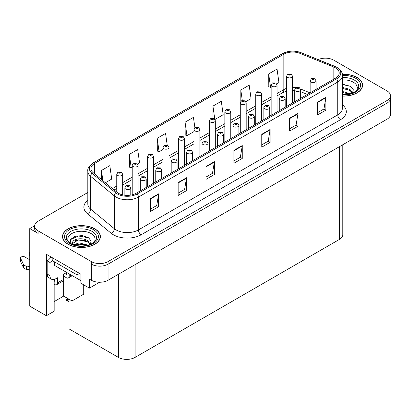 <?xml version="1.0" encoding="UTF-8"?>
<svg xmlns="http://www.w3.org/2000/svg" width="411" height="411" viewBox="0 0 411 411"><rect width="100%" height="100%" fill="white"/><g stroke="black" fill="none" stroke-linecap="round" stroke-linejoin="round"><path stroke-width="0.62" d="M34.663 225.762L29.756 228.593L29.756 306.154L46.366 315.74L46.366 254.275L80.869 274.194L80.869 283.205L89.398 288.132L89.398 279.12L91.345 280.245A11.827 6.828 0 0 0 108.067 280.245L386.987 119.216A11.827 6.828 0 0 0 390.45 114.386L390.45 98.296A11.827 6.828 0 0 1 386.987 103.125A11.827 6.828 0 0 0 390.45 98.296L390.45 95.722A11.827 6.828 0 0 0 386.987 90.893L333.758 60.16A11.827 6.828 0 0 0 318.15 59.595M99.59 282.244L89.398 288.132M325.841 58.167L324.947 58.167M87.815 192.502L38.115 221.195A11.827 6.828 0 0 0 34.652 226.019A11.827 6.828 0 0 0 38.115 230.848L91.345 261.581A11.827 6.828 0 0 0 108.067 261.581L108.067 264.155L386.987 103.125L108.067 264.155A11.827 6.828 0 0 1 91.345 264.155A11.827 6.828 0 0 0 108.067 264.155L108.067 280.245M29.756 228.593L38.115 233.422A11.827 6.828 0 0 1 34.652 228.593L34.652 226.019M342.795 144.729L342.795 234.645A11.827 6.828 180 0 1 339.332 239.474L135.101 357.385A11.827 6.828 180 0 1 118.378 357.385L69.053 328.903L69.053 299.234M54.17 301.582L63.643 296.11L72.007 300.939L83.71 294.178L83.71 284.849M54.17 279.47L54.17 311.235L46.366 315.74M72.007 300.939L72.007 275.853M63.643 296.11L63.643 276.161M342.358 96.082A18.916 10.922 0 0 0 362.569 85.18A18.916 10.922 0 0 0 357.025 77.458A18.916 10.922 0 0 0 342.25 74.288M94.833 228.835A18.916 10.922 0 0 0 74.211 226.471A18.916 10.922 0 0 0 62.534 236.561A18.916 10.922 0 0 0 68.077 244.283A18.916 10.922 0 0 0 88.694 246.651A18.916 10.922 0 0 0 100.371 236.561A18.916 10.922 0 0 0 94.833 228.835M62.734 237.563A18.916 10.922 0 0 0 62.667 237.846M335.51 67.866A12.613 7.28 180 0 1 339.203 73.019A12.613 7.28 180 0 1 335.51 78.167L136.19 193.242A12.613 7.28 180 0 1 116.94 192.271L93.251 172.738A12.613 7.28 180 0 1 90.97 168.561A12.613 7.28 180 0 1 94.664 163.414L283.842 54.19A12.613 7.28 180 0 1 299.994 53.373L333.83 67.055A12.613 7.28 180 0 1 335.51 67.866M336.624 67.224A14.19 8.194 0 0 0 334.734 66.305L300.898 52.629A14.19 8.194 0 0 0 297.492 51.616A14.19 8.194 0 0 0 288.029 51.616A14.19 8.194 0 0 0 282.727 53.548L93.549 162.771A14.19 8.194 0 0 0 91.956 173.262L115.65 192.795A14.19 8.194 0 0 0 137.305 193.889L336.624 78.809A14.19 8.194 0 0 0 336.624 67.224M150.292 198.652L150.292 211.521L158.651 206.697L158.651 193.822L150.292 198.652M150.292 209.24L156.73 205.521L158.62 194.249A3.154 1.819 -120 0 0 158.651 193.822M156.673 205.557L158.651 206.697M178.158 182.561L178.158 195.436L186.522 190.606L186.522 177.732L178.158 182.561M178.158 193.149L184.601 189.43L186.486 178.163A3.154 1.819 -120 0 0 186.522 177.732M184.544 189.466L186.522 190.606M206.029 166.47L206.029 179.345L214.393 174.516L214.393 161.641L206.029 166.47M206.029 177.059L212.472 173.339L214.357 162.073A3.154 1.819 -120 0 0 214.393 161.641M212.415 173.375L214.393 174.516M317.508 102.108L317.508 114.982L325.866 110.153L325.866 97.284L317.508 102.108M317.508 112.696L323.95 108.982L325.836 97.71A3.154 1.819 -120 0 0 325.866 97.284M323.889 109.013L325.866 110.153M289.637 118.198L289.637 131.073L298.001 126.244L298.001 113.374L289.637 118.198M289.637 128.787L296.079 125.072L297.965 113.801A3.154 1.819 -120 0 0 298.001 113.374M296.023 125.103L298.001 126.244M261.771 134.289L261.771 147.164L270.13 142.334L270.13 129.465L261.771 134.289M261.771 144.877L268.208 141.158L270.094 129.891A3.154 1.819 -120 0 0 270.13 129.465M268.152 141.194L270.13 142.334M233.9 150.38L233.9 163.254L242.259 158.425L242.259 145.551L233.9 150.38M233.9 160.968L240.337 157.249L242.228 145.982A3.154 1.819 -120 0 0 242.259 145.551M240.281 157.285L242.259 158.425M108.067 261.581L386.987 100.546A11.827 6.828 0 0 0 390.45 95.722M137.742 164.056L139.581 162.992L137.695 149.542L129.331 154.372L129.47 167.164M105.38 182.741L111.71 179.083L109.824 165.633L101.466 170.462L101.466 179.509M214.938 119.488L223.188 114.72L221.303 101.27L212.944 106.1L212.944 118.255M245.819 101.656L251.059 98.63L249.174 85.18L240.81 90.009L240.81 101.44M276.695 83.829L278.93 82.539L277.04 69.094L268.681 73.918L268.815 86.716M167.205 145.145L165.561 133.452L157.202 138.281L157.336 151.073M194.896 127.785L193.432 117.361L185.073 122.19L185.207 134.983M185.073 122.19L186.959 135.64L193.961 131.597M186.959 135.64L185.073 134.936M212.944 106.1L214.794 119.282M240.81 90.009L242.285 100.51M268.681 73.918L270.566 87.368L271.157 87.029M270.566 87.368L268.681 86.664M157.202 138.281L159.088 151.731L163.08 149.424M159.088 151.731L157.202 151.022M129.331 154.372L131.222 167.822L132.203 167.251M131.222 167.822L129.331 167.113M101.466 170.462L102.899 180.696M100.238 237.846A18.916 10.922 0 0 0 100.176 237.563M362.435 86.469A18.916 10.922 0 0 0 362.374 86.187M122.673 194.876L122.673 174.233A2.954 1.706 180 0 1 120.849 175.81A2.954 1.706 180 0 1 117.628 175.44A2.954 1.706 180 0 1 116.76 174.233L117.942 172.183A1.973 1.187 57.8 0 1 118.99 172.24A0.986 0.57 0 0 0 119.02 173.026A0.986 0.57 0 0 0 120.413 173.026A0.986 0.57 0 0 0 120.413 172.219A0.986 0.57 0 0 0 119.051 172.204L120.115 172.625L119.442 172.784L118.99 172.24M119.452 172.79L119.452 172.456M119.051 172.204A1.973 1.089 -117.9 0 0 118.132 172.07A1.973 1.089 -117.9 0 0 118.044 172.127M119.426 172.779L119.426 172.471M68.498 298.91L68.108 299.002L67.81 298.828L68.098 298.684M68.108 299.002L67.81 298.828M130.785 195.086L130.785 187.827A2.954 1.706 180 0 1 128.962 189.404A2.954 1.706 180 0 1 125.74 189.034A2.954 1.706 180 0 1 124.872 187.827L126.054 185.777A1.973 1.187 57.8 0 1 127.102 185.834A0.986 0.57 0 0 0 127.133 186.62A0.986 0.57 0 0 0 128.525 186.62A0.986 0.57 0 0 0 128.525 185.818A0.986 0.57 0 0 0 127.163 185.803L128.222 186.219L127.549 186.378L127.102 185.834M127.564 186.389L127.564 186.055M127.163 185.803A1.973 1.089 -117.9 0 0 126.239 185.669A1.973 1.089 -117.9 0 0 126.156 185.726M127.538 186.373L127.538 186.065M67.902 298.571L66.207 299.547L66.793 299.691L66.207 300.2L69.053 301.982M66.793 299.691L68.971 299.187M66.207 299.547L66.207 300.2M138.111 192.132L138.111 165.32A2.954 1.706 180 0 1 136.288 166.897A2.954 1.706 180 0 1 133.066 166.527A2.954 1.706 180 0 1 132.203 165.32L133.38 163.265A1.973 1.187 57.8 0 1 134.433 163.326A0.986 0.57 0 0 0 134.459 164.112A0.986 0.57 0 0 0 135.856 164.112A0.986 0.57 0 0 0 135.856 163.306A0.986 0.57 0 0 0 134.495 163.29L135.553 163.712L134.88 163.871L134.433 163.326M134.89 163.876L134.89 163.542M134.495 163.29A1.973 1.089 -117.9 0 0 133.57 163.157A1.973 1.089 -117.9 0 0 133.483 163.213M134.87 163.866L134.87 163.557M153.555 183.219L153.555 156.406A2.954 1.706 180 0 1 151.731 157.983A2.954 1.706 180 0 1 148.51 157.613A2.954 1.706 180 0 1 147.641 156.406L148.823 154.351A1.973 1.187 57.8 0 1 149.871 154.413A0.986 0.57 0 0 0 149.902 155.199A0.986 0.57 0 0 0 151.294 155.199A0.986 0.57 0 0 0 151.294 154.392A0.986 0.57 0 0 0 149.933 154.377L150.991 154.793L150.318 154.957L149.871 154.413M150.334 154.962L150.334 154.628M149.933 154.377A1.973 1.089 -117.9 0 0 149.008 154.243A1.973 1.089 -117.9 0 0 148.926 154.3M150.308 154.947L150.308 154.644M168.993 174.305L168.993 147.492A2.954 1.706 180 0 1 167.169 149.07A2.954 1.706 180 0 1 163.948 148.695A2.954 1.706 180 0 1 163.08 147.492L164.261 145.437A1.973 1.187 57.8 0 1 165.309 145.499A0.986 0.57 0 0 0 165.34 146.285A0.986 0.57 0 0 0 166.732 146.285A0.986 0.57 0 0 0 166.732 145.479A0.986 0.57 0 0 0 165.371 145.463L166.429 145.879L165.756 146.044L165.309 145.499M165.772 146.049L165.772 145.715M165.371 145.463A1.973 1.089 -117.9 0 0 164.451 145.33A1.973 1.089 -117.9 0 0 164.364 145.386M165.746 146.033L165.746 145.725M146.224 187.452L146.224 178.913A2.954 1.706 180 0 1 144.4 180.491A2.954 1.706 180 0 1 141.179 180.121A2.954 1.706 180 0 1 140.31 178.913L141.492 176.864A1.973 1.187 57.8 0 1 142.54 176.92A0.986 0.57 0 0 0 142.571 177.706A0.986 0.57 0 0 0 143.963 177.706A0.986 0.57 0 0 0 143.963 176.905A0.986 0.57 0 0 0 142.602 176.884L143.66 177.305L142.987 177.465L142.54 176.92M143.002 177.475L143.002 177.136M142.602 176.884A1.973 1.089 -117.9 0 0 141.682 176.756A1.973 1.089 -117.9 0 0 141.595 176.807M142.977 177.46L142.977 177.151M161.662 178.538L161.662 170A2.954 1.706 180 0 1 159.838 171.577A2.954 1.706 180 0 1 156.617 171.207A2.954 1.706 180 0 1 155.754 170L156.93 167.95A1.973 1.187 57.8 0 1 157.983 168.007A0.986 0.57 0 0 0 158.009 168.793A0.986 0.57 0 0 0 159.406 168.793A0.986 0.57 0 0 0 159.406 167.991A0.986 0.57 0 0 0 158.04 167.971L159.103 168.392L158.43 168.551L158.441 168.222M158.04 167.971A1.973 1.089 -117.9 0 0 157.12 167.837A1.973 1.089 -117.9 0 0 157.033 167.894M158.415 168.546L157.983 168.007M158.43 168.551L158.415 168.238M177.105 169.625L177.105 161.086A2.954 1.706 180 0 1 175.276 162.664A2.954 1.706 180 0 1 172.055 162.294A2.954 1.706 180 0 1 171.192 161.086L172.368 159.036A1.973 1.187 57.8 0 1 173.421 159.093A0.986 0.57 0 0 0 173.452 159.879A0.986 0.57 0 0 0 174.845 159.879A0.986 0.57 0 0 0 174.845 159.078A0.986 0.57 0 0 0 173.483 159.057L174.428 159.319L173.868 159.638L173.879 159.309M173.483 159.057A1.973 1.089 -117.9 0 0 172.558 158.923A1.973 1.089 -117.9 0 0 172.471 158.98M173.858 159.632L173.421 159.093M173.868 159.638L173.858 159.324M192.543 160.706L192.543 152.173A2.954 1.706 180 0 1 190.719 153.75A2.954 1.706 180 0 1 187.498 153.38A2.954 1.706 180 0 1 186.63 152.173L187.812 150.123A1.973 1.187 57.8 0 1 188.86 150.179A0.986 0.57 0 0 0 188.89 150.965A0.986 0.57 0 0 0 190.283 150.965A0.986 0.57 0 0 0 190.283 150.159A0.986 0.57 0 0 0 188.921 150.143L189.98 150.565L189.307 150.724L189.322 150.395M188.921 150.143A1.973 1.089 -117.9 0 0 188.002 150.01A1.973 1.089 -117.9 0 0 187.914 150.066M189.296 150.719L188.86 150.179M189.307 150.724L189.296 150.411M71.144 275.016L69.192 276.141A3.94 2.276 60 0 1 68.375 277.949A3.94 2.276 60 0 1 66.402 277.754L63.618 276.141M69.192 276.141L69.192 273.89M64.733 273.567L66.402 274.533L66.402 272.601M66.685 272.442L63.618 274.214L63.618 279.362L57.483 282.902L57.483 277.754L55.536 278.879A7.881 4.552 -60 0 1 51.591 279.269A7.881 4.552 -60 0 1 49.962 275.663L49.962 262.465L47.173 260.857A7.881 4.552 120 0 0 50.974 256.937M52.192 257.64L52.192 260.533L75.043 273.731A7.881 4.552 0 0 0 80.869 275.062M51.591 279.269L48.806 277.661A7.881 4.552 -60 0 1 47.173 274.05L47.173 260.857M52.254 260.574A7.881 4.552 -60 0 1 49.962 262.465M54.17 280.985L54.699 281.294L54.699 279.29M29.756 270.109L28.934 269.631L28.934 266.415L29.756 266.893M57.483 282.902A3.94 2.276 60 0 1 56.672 284.705A3.94 2.276 60 0 1 54.699 284.51L54.17 284.207M29.756 259.809L24.845 256.978A2.517 1.454 180 0 0 22.102 256.664A2.517 1.454 180 0 0 20.55 258.005A2.517 1.454 180 0 0 20.637 258.38L23.622 264.725A3.94 2.276 0 0 0 26.309 266.045L28.934 266.415M28.934 269.631L26.309 269.262L26.309 266.045M23.622 264.725L23.622 267.946L20.637 261.596A2.517 1.454 0 0 1 20.55 261.221L20.55 258.005M23.622 267.946A3.94 2.276 0 0 0 26.309 269.262M56.672 284.705L62.801 281.165A3.94 2.276 -120 0 0 63.618 279.362M23.093 263.677L23.093 266.893M29.756 253.078A2.517 1.454 180 0 1 29.684 252.729A2.517 1.454 180 0 1 29.756 252.385M29.684 252.729L29.684 255.95A2.517 1.454 0 0 0 29.756 256.294M342.358 79.919A13.64 7.876 180 0 1 353.296 82.19A13.64 7.876 180 0 1 355.988 91.114M352.381 93.343L353.347 89.747L350.845 86.428L342.358 84.111M342.271 74.401A18.721 10.809 180 0 1 356.887 77.54A18.721 10.809 180 0 1 362.374 85.18A18.721 10.809 180 0 1 342.358 95.963M342.358 91.437L350.306 93.754M342.358 92.46L349.145 94.037M342.358 87.348L349.951 89.413L352.52 93.025M342.358 88.37L349.951 90.435L352.273 93.122M342.358 84.517L350.891 86.459M342.358 88.606L347.747 89.31M342.358 92.691L347.752 93.4M69.115 242.495A13.64 7.876 180 0 1 73.605 232.693A13.64 7.876 180 0 1 91.098 233.566A13.64 7.876 180 0 1 93.79 242.495M90.184 244.72L91.15 241.123L88.653 237.805L82.138 235.585L75.023 236.304L70.61 239.397L70.754 243.358M94.689 228.917A18.721 10.809 180 0 1 100.176 236.561A18.721 10.809 180 0 1 88.617 246.543A18.721 10.809 180 0 1 68.216 244.201A18.721 10.809 180 0 1 62.734 236.561A18.721 10.809 180 0 1 74.288 226.574A18.721 10.809 180 0 1 94.689 228.917M73.677 244.797L79.148 242.865L88.113 245.131M74.704 245.105L80.844 243.846L86.947 245.413M72.218 244.252L72.639 242.243A8.908 5.143 0 0 0 72.541 242.993A8.908 5.143 0 0 0 72.958 244.545M72.639 242.243C73.281 238.693 83.027 237.286 87.754 240.789L90.322 244.401M72.583 243.492L78.378 239.885L87.754 241.812L90.076 244.499M54.401 261.812L54.401 264.879A1.973 1.135 0 0 0 54.976 265.686L80.058 280.163A1.973 1.135 0 0 0 80.869 280.446M70.512 239.582L78.444 235.991L88.694 237.835M75.603 240.594L78.444 240.075L85.55 240.687M75.614 244.679L78.444 244.165L85.56 244.776M184.431 165.392L184.431 138.579A2.954 1.706 180 0 1 182.607 140.151A2.954 1.706 180 0 1 179.386 139.781A2.954 1.706 180 0 1 178.523 138.579L179.699 136.524A1.973 1.187 57.8 0 1 180.753 136.586A0.986 0.57 0 0 0 180.778 137.372A0.986 0.57 0 0 0 182.176 137.372A0.986 0.57 0 0 0 182.176 136.565A0.986 0.57 0 0 0 180.809 136.55L181.873 136.966L181.2 137.13L180.753 136.586M181.21 137.135L181.21 136.801M180.809 136.55A1.973 1.089 -117.9 0 0 179.89 136.416A1.973 1.089 -117.9 0 0 179.802 136.473M181.184 137.12L181.184 136.812M199.874 156.478L199.874 129.66A2.954 1.706 180 0 1 198.045 131.237A2.954 1.706 180 0 1 194.824 130.868A2.954 1.706 180 0 1 193.961 129.66L195.138 127.61A1.973 1.187 57.8 0 1 196.191 127.667A0.986 0.57 0 0 0 196.222 128.458A0.986 0.57 0 0 0 197.614 128.458A0.986 0.57 0 0 0 197.614 127.651A0.986 0.57 0 0 0 196.253 127.636L197.311 128.052L196.638 128.217L196.191 127.667M196.648 128.222L196.648 127.888L196.638 128.217M196.253 127.636A1.973 1.089 -117.9 0 0 195.328 127.502A1.973 1.089 -117.9 0 0 195.24 127.559M215.313 147.564L215.313 120.747A2.954 1.706 180 0 1 213.489 122.324A2.954 1.706 180 0 1 210.268 121.954A2.954 1.706 180 0 1 209.399 120.747L210.581 118.697A1.973 1.187 57.8 0 1 211.629 118.753A0.986 0.57 0 0 0 211.66 119.539A0.986 0.57 0 0 0 213.052 119.539A0.986 0.57 0 0 0 213.052 118.738A0.986 0.57 0 0 0 211.691 118.717L212.749 119.139L212.076 119.298L211.629 118.753M212.091 119.308L212.091 118.969M211.691 118.717A1.973 1.089 -117.9 0 0 210.771 118.589A1.973 1.089 -117.9 0 0 210.684 118.645M212.076 119.298L212.066 118.985M207.981 151.793L207.981 143.259A2.954 1.706 180 0 1 206.158 144.836A2.954 1.706 180 0 1 202.936 144.466A2.954 1.706 180 0 1 202.073 143.259L203.25 141.209A1.973 1.187 57.8 0 1 204.298 141.266A0.986 0.57 0 0 0 204.329 142.052A0.986 0.57 0 0 0 205.721 142.052A0.986 0.57 0 0 0 205.721 141.245A0.986 0.57 0 0 0 204.359 141.23L205.305 141.487L204.75 141.81L204.76 141.482M204.359 141.23A1.973 1.089 -117.9 0 0 203.44 141.096A1.973 1.089 -117.9 0 0 203.353 141.153M204.735 141.805L204.298 141.266M204.75 141.81L204.735 141.497M223.425 142.879L223.425 134.346A2.954 1.706 180 0 1 221.596 135.923A2.954 1.706 180 0 1 218.375 135.553A2.954 1.706 180 0 1 217.511 134.346L218.688 132.291A1.973 1.187 57.8 0 1 219.741 132.352A0.986 0.57 0 0 0 219.772 133.138A0.986 0.57 0 0 0 221.164 133.138A0.986 0.57 0 0 0 221.164 132.332A0.986 0.57 0 0 0 219.803 132.316L220.743 132.573L220.188 132.897L220.198 132.568M219.803 132.316A1.973 1.089 -117.9 0 0 218.878 132.183A1.973 1.089 -117.9 0 0 218.791 132.239M220.178 132.892L219.741 132.352M220.188 132.897L220.178 132.583M238.863 133.965L238.863 125.432A2.954 1.706 180 0 1 237.039 127.009A2.954 1.706 180 0 1 233.818 126.639A2.954 1.706 180 0 1 232.95 125.432L234.131 123.377A1.973 1.187 57.8 0 1 235.179 123.439A0.986 0.57 0 0 0 235.21 124.225A0.986 0.57 0 0 0 236.602 124.225A0.986 0.57 0 0 0 236.602 123.418A0.986 0.57 0 0 0 235.241 123.403L236.299 123.824L235.626 123.983L235.642 123.654M235.241 123.403A1.973 1.089 -117.9 0 0 234.321 123.269A1.973 1.089 -117.9 0 0 234.234 123.326M235.616 123.973L235.179 123.439M235.626 123.983L235.616 123.67M230.751 138.651L230.751 111.833A2.954 1.706 180 0 1 228.927 113.41A2.954 1.706 180 0 1 225.706 113.04A2.954 1.706 180 0 1 224.843 111.833L226.019 109.783A1.973 1.187 57.8 0 1 227.067 109.84A0.986 0.57 0 0 0 227.098 110.626A0.986 0.57 0 0 0 228.49 110.626A0.986 0.57 0 0 0 228.49 109.824A0.986 0.57 0 0 0 227.129 109.804L228.192 110.225L227.519 110.384L227.067 109.84M227.53 110.395L227.53 110.056M227.129 109.804A1.973 1.089 -117.9 0 0 226.209 109.675A1.973 1.089 -117.9 0 0 226.122 109.727M227.519 110.384L227.504 110.071M246.194 129.732L246.194 102.92A2.954 1.706 180 0 1 244.365 104.497A2.954 1.706 180 0 1 241.144 104.127A2.954 1.706 180 0 1 240.281 102.92L241.457 100.87A1.973 1.187 57.8 0 1 242.511 100.926A0.986 0.57 0 0 0 242.541 101.712A0.986 0.57 0 0 0 243.934 101.712A0.986 0.57 0 0 0 243.934 100.911A0.986 0.57 0 0 0 242.572 100.89L243.631 101.311L242.958 101.471L242.511 100.926M242.968 101.481L242.968 101.142M242.572 100.89A1.973 1.089 -117.9 0 0 241.647 100.757A1.973 1.089 -117.9 0 0 241.56 100.813M242.958 101.471L242.947 101.157M261.632 120.819L261.632 94.006A2.954 1.706 180 0 1 259.809 95.583A2.954 1.706 180 0 1 256.587 95.213A2.954 1.706 180 0 1 255.719 94.006L256.901 91.956A1.973 1.187 57.8 0 1 257.949 92.013A0.986 0.57 0 0 0 257.98 92.799A0.986 0.57 0 0 0 259.372 92.799A0.986 0.57 0 0 0 259.372 91.997A0.986 0.57 0 0 0 258.01 91.977L259.069 92.398L258.396 92.557L257.949 92.013M258.411 92.567L258.411 92.228M258.01 91.977A1.973 1.089 -117.9 0 0 257.091 91.843A1.973 1.089 -117.9 0 0 257.003 91.9M258.396 92.557L258.385 92.244M277.071 111.905L277.071 85.092A2.954 1.706 180 0 1 275.247 86.67A2.954 1.706 180 0 1 272.025 86.3A2.954 1.706 180 0 1 271.157 85.092L272.339 83.043A1.973 1.187 57.8 0 1 273.387 83.099A0.986 0.57 0 0 0 273.418 83.885A0.986 0.57 0 0 0 274.81 83.885A0.986 0.57 0 0 0 274.81 83.079A0.986 0.57 0 0 0 273.449 83.063L274.507 83.484L273.839 83.644L273.387 83.099M273.849 83.649L273.849 83.315M273.449 83.063A1.973 1.089 -117.9 0 0 272.529 82.93A1.973 1.089 -117.9 0 0 272.442 82.986M273.839 83.644L273.824 83.33M292.509 102.991L292.509 76.179A2.954 1.706 180 0 1 290.685 77.756A2.954 1.706 180 0 1 287.464 77.386A2.954 1.706 180 0 1 286.601 76.179L287.777 74.129A1.973 1.187 57.8 0 1 288.83 74.186A0.986 0.57 0 0 0 288.856 74.972A0.986 0.57 0 0 0 290.253 74.972A0.986 0.57 0 0 0 290.253 74.165A0.986 0.57 0 0 0 288.887 74.15L289.95 74.571L289.277 74.73L288.83 74.186M289.287 74.735L289.287 74.401M288.887 74.15A1.973 1.089 -117.9 0 0 287.967 74.016A1.973 1.089 -117.9 0 0 287.88 74.072M289.277 74.73L289.267 74.417M254.301 125.052L254.301 116.519A2.954 1.706 180 0 1 252.477 118.096A2.954 1.706 180 0 1 249.256 117.726A2.954 1.706 180 0 1 248.388 116.519L249.569 114.464A1.973 1.187 57.8 0 1 250.618 114.525A0.986 0.57 0 0 0 250.648 115.311A0.986 0.57 0 0 0 252.041 115.311A0.986 0.57 0 0 0 252.041 114.505A0.986 0.57 0 0 0 250.679 114.489L251.624 114.746L251.07 115.07L251.08 114.741M250.679 114.489A1.973 1.089 -117.9 0 0 249.76 114.356A1.973 1.089 -117.9 0 0 249.672 114.412M251.054 115.059L250.618 114.525M251.07 115.07L251.054 114.756M269.739 116.138L269.739 107.605A2.954 1.706 180 0 1 267.915 109.177A2.954 1.706 180 0 1 264.694 108.807A2.954 1.706 180 0 1 263.831 107.605L265.008 105.55A1.973 1.187 57.8 0 1 266.061 105.612A0.986 0.57 0 0 0 266.087 106.398A0.986 0.57 0 0 0 267.484 106.398A0.986 0.57 0 0 0 267.484 105.591A0.986 0.57 0 0 0 266.117 105.576L267.181 105.992L266.508 106.156L266.061 105.612M266.117 105.576A1.973 1.089 -117.9 0 0 265.198 105.442A1.973 1.089 -117.9 0 0 265.11 105.499M285.183 107.225L285.183 98.686A2.954 1.706 180 0 1 283.359 100.263A2.954 1.706 180 0 1 280.138 99.894A2.954 1.706 180 0 1 279.269 98.686L280.446 96.636A1.973 1.187 57.8 0 1 281.499 96.693A0.986 0.57 0 0 0 281.53 97.484A0.986 0.57 0 0 0 282.922 97.484A0.986 0.57 0 0 0 282.922 96.677A0.986 0.57 0 0 0 281.561 96.662L282.619 97.078L281.946 97.243L281.499 96.693M281.961 97.248L281.961 96.914M281.561 96.662A1.973 1.089 -117.9 0 0 280.636 96.528A1.973 1.089 -117.9 0 0 280.554 96.585M281.936 97.232L281.936 96.924M300.621 98.311L300.621 89.773A2.954 1.706 180 0 1 298.797 91.35A2.954 1.706 180 0 1 295.576 90.98A2.954 1.706 180 0 1 294.708 89.773L295.889 87.723A1.973 1.187 57.8 0 1 296.937 87.779A0.986 0.57 0 0 0 296.968 88.565A0.986 0.57 0 0 0 298.36 88.565A0.986 0.57 0 0 0 298.36 87.764A0.986 0.57 0 0 0 296.999 87.749L298.057 88.165L297.384 88.324L296.937 87.779M297.4 88.334L297.4 87.995M296.999 87.749A1.973 1.089 -117.9 0 0 296.079 87.615A1.973 1.089 -117.9 0 0 295.992 87.671M297.384 88.324L297.374 88.011M316.059 89.398L316.059 80.859A2.954 1.706 180 0 1 314.235 82.436A2.954 1.706 180 0 1 311.014 82.066A2.954 1.706 180 0 1 310.151 80.859L311.327 78.809A1.973 1.187 57.8 0 1 312.381 78.866A0.986 0.57 0 0 0 312.406 79.652A0.986 0.57 0 0 0 313.804 79.652A0.986 0.57 0 0 0 313.804 78.85A0.986 0.57 0 0 0 312.437 78.83L313.501 79.251L312.828 79.41L312.381 78.866M312.838 79.421L312.838 79.082M312.437 78.83A1.973 1.089 -117.9 0 0 311.517 78.701A1.973 1.089 -117.9 0 0 311.43 78.753M312.828 79.41L312.812 79.097M386.987 119.216L386.987 100.546M91.345 280.245L91.345 261.581M135.101 357.385L135.101 264.638M339.332 239.474L339.332 146.727M118.378 357.385L118.378 274.291M342.358 104.81A19.707 11.38 180 0 1 340.529 119.678L141.204 234.758A3.94 2.276 60 0 1 138.42 229.929L337.739 114.854A15.767 9.104 0 0 0 342.358 108.417L342.358 75.593A15.767 9.104 180 0 1 337.739 82.025A3.94 2.276 -120 0 0 336.624 78.809M141.204 234.758A19.707 11.38 180 0 1 113.338 234.758A19.707 11.38 180 0 1 111.129 233.237L87.44 213.705A19.707 11.38 180 0 1 87.815 200.352M116.123 229.929A15.767 9.104 0 0 0 138.42 229.929L138.42 197.105A15.767 9.104 180 0 1 114.356 195.893L90.667 176.355A15.767 9.104 180 0 1 87.815 171.135L87.815 203.959A15.767 9.104 0 0 0 90.667 209.184L114.356 228.716A15.767 9.104 0 0 0 116.123 229.929M288.029 51.616L282.429 53.677A3.94 2.276 60 0 1 282.727 53.548M93.549 162.771A3.94 2.276 -120 0 0 93.251 162.895C89.136 165.869 87.327 168.618 87.815 171.135M91.956 173.262A3.94 2.636 129.5 0 0 90.667 176.355L90.667 209.184A3.94 2.636 -50.5 0 1 87.44 213.705M115.65 192.795A3.94 2.636 129.5 0 0 114.356 195.893L114.356 228.716A3.94 2.636 -50.5 0 1 111.129 233.237M137.305 193.889A3.94 2.276 60 0 1 138.42 197.105L337.739 82.025L337.739 114.854A3.94 2.276 60 0 0 340.529 119.678M38.115 230.848L38.115 233.422M94.664 163.414L94.664 173.904M333.83 67.055L333.83 79.138M299.994 53.373L299.994 88.185M310.079 92.85L300.477 88.971M295.941 87.692A12.613 7.28 0 0 0 292.509 87.461M286.601 88.386A12.613 7.28 0 0 0 283.842 89.593L277.071 93.497M283.842 54.19L283.842 89.593A7.095 4.095 60 0 1 282.372 92.84L277.071 95.897M271.157 96.914L261.632 102.416M255.719 105.827L246.194 111.33M240.281 114.741L230.751 120.243M224.843 123.654L215.313 129.157M209.399 132.568L199.874 138.07M193.961 141.482L184.431 146.984M178.523 150.395L168.993 155.897M163.08 159.309L153.555 164.811M147.641 168.227L138.111 173.725M132.203 177.141L122.673 182.638M116.76 186.055L112.429 188.557M307.377 94.412L301.407 91.997A7.095 3.324 -68 0 1 300.621 91.345M233.9 150.786L242.228 145.982M261.771 134.7L270.094 129.891M289.637 118.609L297.965 113.801M317.508 102.519L325.836 97.71M206.029 166.876L214.357 162.073M178.158 182.967L186.486 178.163M150.292 199.058L158.62 194.249M69.053 301.314L66.793 300.015M75.043 270.834L75.043 273.731M49.962 275.663L47.173 274.05M20.637 258.38L20.637 261.596M342.358 77.54A15.099 8.718 180 0 1 354.328 80.063A15.099 8.718 180 0 1 358.217 88.529L355.864 91.206L352.268 93.122L348.302 94.201L342.358 94.576M342.358 75.424A16.949 9.787 180 0 1 355.633 78.265A16.949 9.787 180 0 1 359.05 89.269A16.949 9.787 180 0 1 342.358 94.936M66.885 239.906A15.099 8.718 180 0 1 73.867 230.068A15.099 8.718 180 0 1 92.131 231.439A15.099 8.718 180 0 1 96.02 239.906C94.53 241.37 96.811 241.185 90.071 244.499C82.965 246.759 76.431 246.389 70.456 243.379L66.885 239.906M93.436 229.641A16.949 9.787 180 0 1 93.436 243.476A16.949 9.787 180 0 1 69.469 243.476A16.949 9.787 180 0 1 69.469 229.641A16.949 9.787 180 0 1 93.436 229.641M80.058 280.163L80.058 275.051M54.976 265.686L54.976 262.146M342.358 75.593C342.892 73.137 341.079 70.394 336.928 67.353L301.022 52.67L297.492 51.616M282.429 53.677L93.251 162.895M301.407 91.997L300.621 91.699M294.708 90.528L292.509 90.456M286.601 91.196L282.372 92.84M271.157 99.313L261.632 104.815M255.719 108.227L246.194 113.729M240.281 117.14L230.751 122.642M224.843 126.054L215.313 131.556M209.399 134.967L199.874 140.47M193.961 143.881L184.431 149.383M178.523 152.794L168.993 158.297M163.08 161.713L153.555 167.21M147.641 170.627L138.111 176.124M132.203 179.54L122.673 185.037M116.76 188.454L114.14 189.964M122.673 174.233L121.399 172.122L118.132 172.07M116.76 192.127L116.76 174.233M130.785 187.827L129.511 185.721L126.239 185.669M124.872 195.246L124.872 187.827M138.111 165.32L136.842 163.208L133.57 163.157M132.203 194.799L132.203 165.32M153.555 156.406L152.281 154.295L149.008 154.243M147.641 186.63L147.641 156.406M168.993 147.492L167.719 145.381L164.451 145.33M163.08 177.716L163.08 147.492M146.224 178.913L144.949 176.807L141.682 176.756M140.31 190.863L140.31 178.913M161.662 170L160.388 167.894L157.12 167.837M155.754 181.95L155.754 170M177.105 161.086L175.831 158.98L172.558 158.923M171.192 173.036L171.192 161.086M192.543 152.173L191.269 150.066L188.002 150.01M186.63 164.123L186.63 152.173M68.375 277.949L72.295 275.683M362.374 85.18L362.374 86.757M100.176 236.561L100.176 238.133M62.734 236.561L62.734 238.133M184.431 138.579L183.157 136.467L179.89 136.416M178.523 168.803L178.523 138.579M199.874 129.66L198.6 127.554L195.328 127.502M193.961 159.889L193.961 129.66M215.313 120.747L214.039 118.64L210.771 118.589M209.399 150.976L209.399 120.747M207.981 143.259L206.707 141.148L203.44 141.096M202.073 155.209L202.073 143.259M223.425 134.346L222.151 132.234L218.878 132.183M217.511 146.295L217.511 134.346M238.863 125.432L237.589 123.321L234.321 123.269M232.95 137.382L232.95 125.432M230.751 111.833L229.477 109.727L226.209 109.675M224.843 142.062L224.843 111.833M246.194 102.92L244.92 100.813L241.647 100.757M240.281 133.149L240.281 102.92M261.632 94.006L260.358 91.9L257.091 91.843M255.719 124.235L255.719 94.006M277.071 85.092L275.796 82.981L272.529 82.93M271.157 115.321L271.157 85.092M292.509 76.179L291.235 74.067L287.967 74.016M286.601 106.408L286.601 76.179M254.301 116.519L253.027 114.407L249.76 114.356M248.388 128.463L248.388 116.519M269.739 107.605L268.465 105.493L265.198 105.442M263.831 119.55L263.831 107.605M285.183 98.686L283.909 96.58L280.636 96.528M279.269 110.636L279.269 98.686M300.621 89.773L299.347 87.666L296.079 87.615M294.708 101.723L294.708 89.773M316.059 80.859L314.785 78.753L311.517 78.701M310.151 92.809L310.151 80.859"/></g></svg>

